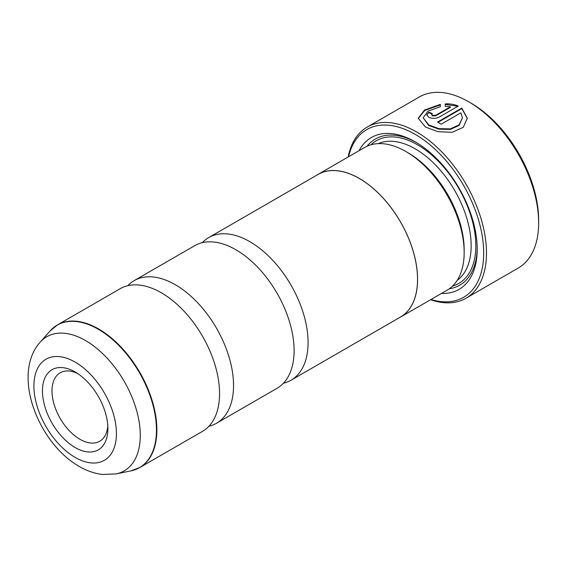 <?xml version="1.0" encoding="UTF-8"?>
<svg xmlns="http://www.w3.org/2000/svg" width="567" height="567" viewBox="0 0 567 567"><rect width="100%" height="100%" fill="white"/><g stroke="black" fill="none" stroke-linecap="round" stroke-linejoin="round"><path stroke-width="0.85" d="M127.759 285.704A82.343 47.543 60 0 1 134.145 280.637A82.343 47.543 60 0 1 175.316 284.719A82.343 47.543 60 0 1 229.111 357.281A82.343 47.543 60 0 1 216.488 423.266A82.343 47.543 60 0 1 208.904 426.264M202.284 242.676A82.343 47.543 60 0 1 208.677 237.608A82.343 47.543 60 0 1 249.849 241.684A82.343 47.543 60 0 1 303.643 314.253A82.343 47.543 60 0 1 291.02 380.23A82.343 47.543 60 0 1 283.436 383.235M134.145 280.637L194.701 245.674A82.343 47.543 60 0 1 235.872 249.756A82.343 47.543 60 0 1 248.509 258.651A82.343 47.543 60 0 1 292.714 335.21A82.343 47.543 60 0 1 277.043 388.303L216.488 423.266M53.652 327.563A82.343 47.543 60 0 1 57.473 324.905L120.169 288.702A82.343 47.543 60 0 1 161.34 292.785A82.343 47.543 60 0 1 173.977 301.679A82.343 47.543 60 0 1 218.182 378.246A82.343 47.543 60 0 1 202.518 431.331L139.815 467.527A82.343 47.543 60 0 1 135.605 469.504M75.17 371.987A46.274 26.72 -120 0 0 42.447 390.876A46.274 26.72 -120 0 0 75.17 447.554A46.274 26.72 -120 0 0 107.893 428.666A46.274 26.72 -120 0 0 75.17 371.987L75.17 371.987M77.651 373.525A39.527 22.822 -120 0 0 60.18 372.781A39.527 22.822 -120 0 0 54.12 404.455A39.527 22.822 -120 0 0 79.94 439.283A39.527 22.822 -120 0 0 99.707 441.246A39.527 22.822 -120 0 0 107.801 425.746M418.248 118.503L424.761 110.416L440.332 104.923M423.152 117.787L428.765 125.484L438.971 129.184L450.304 129.425L459.121 125.42L462.424 117.83L459.128 124.875L450.304 128.886L438.971 128.645L428.765 124.946L423.152 117.787L428.05 111.089L440.332 106.738L440.332 104.385L424.577 109.991L418.24 118.234L425.434 127.029L438.022 131.707L452.168 132.295L463.211 127.348L467.336 118.29L461.793 108.07L437.582 122.047A98.814 57.047 60 0 1 441.055 124.258L460.865 112.819L462.424 117.83M438.036 122.323L461.793 108.609L461.793 108.07M461.793 108.609L467.328 118.524M431.657 114.534L432.373 115.923L435.846 115.753L450.453 107.319L450.453 106.78L435.846 115.214L432.373 115.385L431.657 114.534L432.373 113.606A98.814 57.047 -120 0 0 428.9 112.195L426.745 114.917L428.9 117.39C432.359 118.758 435.832 118.638 439.319 117.029L458.32 106.057C454.493 104.392 450.134 103.669 445.244 103.889L445.244 106.341L450.453 106.78M471.106 103.187L468.781 101.84L471.106 103.187A95.518 55.148 60 0 1 538.65 220.173L538.65 222.859A98.814 57.047 -120 0 0 468.781 101.84L468.781 101.84A98.814 57.047 -120 0 0 419.374 96.95L367.203 127.065A98.814 57.047 60 0 1 416.61 131.962A98.814 57.047 60 0 1 481.163 219.039A98.814 57.047 60 0 1 466.017 298.221A98.814 57.047 60 0 1 430.551 299.752M466.017 298.221L518.181 268.099A98.814 57.047 -120 0 0 538.65 222.859M430.991 299.496A96.837 55.906 -120 0 0 483.219 243.541A96.837 55.906 -120 0 0 415.207 134.379A96.837 55.906 -120 0 0 348.577 156.761M316.492 175.359A82.413 47.578 60 0 1 318.108 174.352L364.687 147.455A82.413 47.578 60 0 1 405.894 151.538L408.226 152.884A79.118 45.679 60 0 1 464.167 249.785L464.167 252.471A82.413 47.578 60 0 1 447.101 290.198L400.515 317.088A82.413 47.578 60 0 1 398.835 317.988M408.226 152.884L405.894 151.538A82.413 47.578 60 0 1 464.167 252.471M359.039 150.723A87.679 50.626 60 0 1 415.207 141.856L415.207 141.856A87.679 50.626 60 0 1 415.214 141.856A87.679 50.626 60 0 1 477.208 249.246A87.679 50.626 60 0 1 441.445 293.465M367.033 146.251A84.384 48.719 60 0 1 416.384 142.551M318.108 174.352A82.413 47.578 60 0 1 359.315 178.435A82.413 47.578 60 0 1 413.152 251.053A82.413 47.578 60 0 1 400.515 317.088M208.677 237.608L318.144 174.409A82.343 47.543 60 0 1 359.315 178.485A82.343 47.543 60 0 1 413.109 251.053A82.343 47.543 60 0 1 400.486 317.031L291.02 380.23M477.201 247.878A84.384 48.719 60 0 1 449.319 288.766M348.145 157.009A98.814 57.047 60 0 1 367.203 127.065M445.244 104.42L457.484 106.242M426.767 115.179L428.9 112.195M428.9 112.734A98.814 57.047 60 0 1 431.926 113.946M50.094 330.965L57.473 324.905A82.343 47.543 60 0 1 98.644 328.98A82.343 47.543 60 0 1 152.438 401.549A82.343 47.543 60 0 1 139.815 467.527L130.878 470.893A82.279 47.5 -120 0 0 153.905 408.857A82.279 47.5 -120 0 0 98.282 329.25A82.279 47.5 -120 0 0 50.094 330.965L40.172 342.17A77.445 44.715 60 0 1 85.525 340.561A77.445 44.715 60 0 1 137.88 415.491A77.445 44.715 60 0 1 116.207 473.877L130.878 470.893M75.17 457.42A58.351 33.694 -120 0 0 116.433 433.592A58.351 33.694 -120 0 0 75.17 362.122A58.351 33.694 -120 0 0 33.907 385.95A58.351 33.694 -120 0 0 75.17 457.42M378.21 143.635A79.118 45.679 60 0 1 415.207 148.852A79.118 45.679 60 0 1 466.202 216.303A79.118 45.679 60 0 1 457.172 280.403M370.924 144.812A82.413 47.578 60 0 1 417.539 144.819A82.413 47.578 60 0 1 472.821 222.739A82.413 47.578 60 0 1 452.509 286.122M435.846 115.753L435.846 115.214M116.207 473.877L102.499 474.459C94.491 473.502 86.744 470.837 79.26 466.464C38.443 443.387 11.134 374.603 40.172 342.17"/></g></svg>
